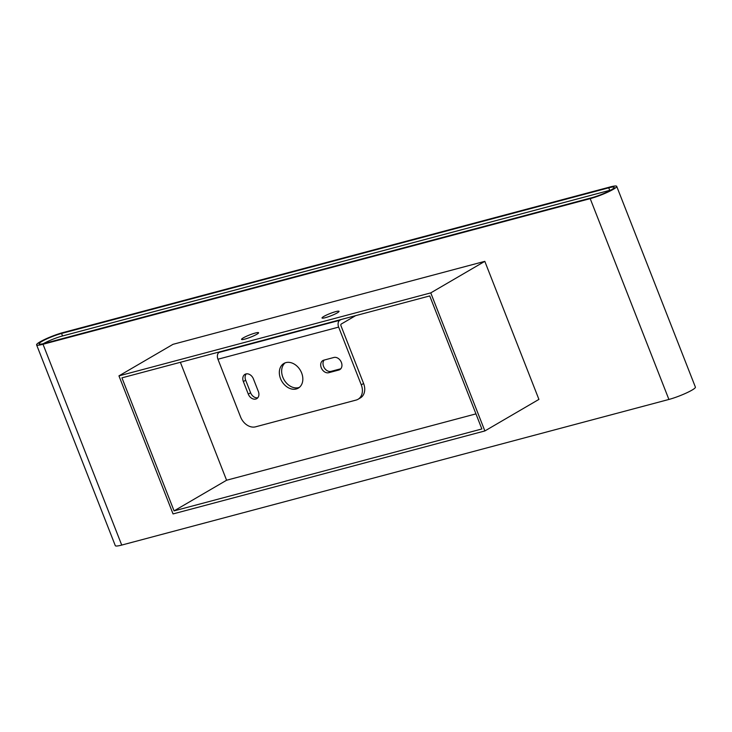 <?xml version="1.0" encoding="UTF-8"?>
<svg xmlns="http://www.w3.org/2000/svg" width="732" height="732" viewBox="0 0 732 732"><rect width="100%" height="100%" fill="white"/><g stroke="black" fill="none" stroke-linecap="round" stroke-linejoin="round"><path stroke-width="1.1" d="M36.6 344.863L115.299 545.669A17.678 2.361 -21.4 0 0 121.722 545.075L668.902 399.452A17.678 2.361 -21.4 0 0 686.607 392.883A17.678 2.361 -21.4 0 0 695.4 387.137L616.701 186.331A17.678 2.361 -21.4 0 0 610.278 186.925L63.098 332.548A17.678 2.361 -21.4 0 0 45.393 339.117A17.678 2.361 -21.4 0 0 36.6 344.863A17.678 2.361 -21.4 0 0 43.023 344.269L590.202 198.637A17.678 2.361 -21.4 0 0 607.917 192.077A17.678 2.361 -21.4 0 0 616.701 186.331M591.749 197.741A14.96 1.995 -21.4 0 0 606.737 192.187A14.96 1.995 -21.4 0 0 614.175 187.319A14.96 1.995 -21.4 0 0 608.731 187.822L61.561 333.453A14.96 1.995 -21.4 0 0 46.574 339.007A14.96 1.995 -21.4 0 0 39.135 343.866A14.96 1.995 -21.4 0 0 44.57 343.363L591.749 197.741M611 190.009A14.96 1.995 -21.4 0 0 609.719 190.338L62.54 335.961A14.96 1.995 -21.4 0 0 43.289 343.692M325.347 317.688A9.141 1.217 -21.4 0 0 333.984 314.531A9.141 1.217 -21.4 0 0 339.026 311.503A9.141 1.217 -21.4 0 0 335.723 311.631A9.141 1.217 -21.4 0 0 326.069 315.263A9.141 1.217 -21.4 0 0 322.162 318.118A9.141 1.217 -21.4 0 0 325.347 317.688M244.872 339.099A9.141 1.217 -21.4 0 0 253.51 335.942A9.141 1.217 -21.4 0 0 258.561 332.923A9.141 1.217 -21.4 0 0 255.258 333.042A9.141 1.217 -21.4 0 0 245.595 336.674A9.141 1.217 -21.4 0 0 241.688 339.529A9.141 1.217 -21.4 0 0 244.872 339.099M484.868 430.947L430.764 292.882L118.95 375.873L173.054 513.928L484.868 430.947L538.917 399.398L484.813 261.342L173.008 344.324L118.95 375.873M481.866 428.97L429.73 295.929L121.942 377.849L174.079 510.881L481.866 428.97M430.764 292.882L484.813 261.342M180.374 362.294L226.591 480.238L475.956 413.873M174.079 510.881L226.591 480.238M296.25 388.976A14.283 10.76 -120.3 0 0 298.281 388.134A14.283 10.76 -120.3 0 0 301.062 371.655A14.283 10.76 -120.3 0 0 285.919 362.615A14.283 10.76 -120.3 0 0 283.888 363.465A14.283 10.76 -120.3 0 0 281.106 379.935A14.283 10.76 -120.3 0 0 296.25 388.976M285.105 362.88A14.283 10.76 -120.3 0 0 283.833 379.377A14.283 10.76 -120.3 0 0 298.565 387.621A14.283 10.76 -120.3 0 0 299.388 387.356M245.934 373.951A6.798 5.124 -120.3 0 0 244.964 374.354A6.798 5.124 -120.3 0 0 243.363 381.564L248.285 394.118A6.798 5.124 -120.3 0 0 256.74 398.656A6.798 5.124 -120.3 0 0 258.341 391.437L253.418 378.892A6.798 5.124 -120.3 0 0 245.934 373.951M246.245 373.887A6.798 5.124 -120.3 0 0 245.678 380.219L250.6 392.764A6.798 5.124 -120.3 0 0 257.774 397.769M220.341 351.662L219.069 352.403A5.444 3.504 75.1 0 0 217.944 359.229L240.572 416.956A13.597 10.248 -120.3 0 0 255.55 426.829L356.136 400.065A13.597 10.248 -120.3 0 0 358.067 399.26A13.597 10.248 -120.3 0 0 361.269 384.84L363.594 383.486A13.597 10.248 59.7 0 1 360.391 397.906L358.067 399.26M341.048 319.536L339.767 320.277A5.444 3.504 75.1 0 0 338.651 327.103L361.269 384.84M355.615 315.657L341.249 324.047A1.363 0.878 75.1 0 0 340.966 325.749L363.594 383.486M324.157 360.062A6.798 5.124 -120.3 0 0 324.276 367.821A6.798 5.124 -120.3 0 0 331.065 371.353L340.801 368.763M323.828 360.153A6.798 5.124 -120.3 0 0 322.858 360.556A6.798 5.124 -120.3 0 0 321.54 368.397A6.798 5.124 -120.3 0 0 328.75 372.707L338.806 370.026A6.798 5.124 -120.3 0 0 339.776 369.623A6.798 5.124 -120.3 0 0 341.103 361.782A6.798 5.124 -120.3 0 0 333.893 357.472L323.828 360.153M275.598 336.958A27.203 3.623 -21.4 0 0 285.791 334.24M590.202 198.637L668.902 399.452M43.023 344.269L121.722 545.075M609.719 190.338L608.731 187.822M62.54 335.961L61.561 333.453M245.678 380.219L243.363 381.564M217.944 359.229L338.651 327.103M219.069 352.403L339.767 320.277M250.6 392.764L248.285 394.118M331.065 371.353L328.75 372.707M340.6 368.974L338.806 370.026"/></g></svg>
